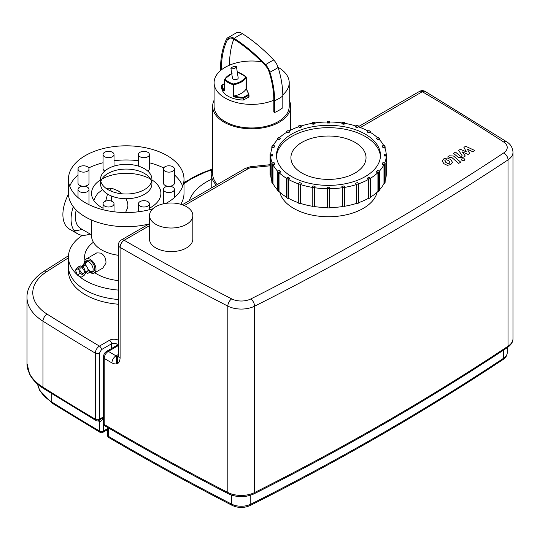 <?xml version="1.0" encoding="UTF-8"?>
<svg xmlns="http://www.w3.org/2000/svg" width="540" height="540" viewBox="0 0 540 540"><rect width="100%" height="100%" fill="white"/><g stroke="black" fill="none" stroke-linecap="round" stroke-linejoin="round"><path stroke-width="0.81" d="M231.653 68.789A2.889 0.905 163.5 0 1 230.924 68.425A2.889 0.905 163.5 0 1 233.435 66.737A2.889 0.905 163.5 0 1 236.466 66.785A2.889 0.905 163.5 0 1 234.826 68.168A2.889 0.905 163.5 0 1 231.653 68.789M236.466 66.785L238.201 77.976A2.889 1.667 180 0 1 236.419 79.515A2.889 1.667 180 0 1 233.273 79.157A2.889 1.667 180 0 1 232.423 77.976L230.924 68.425M376.427 171.632L377.582 170.478L379.58 171.146A58.361 33.696 180 0 1 378.425 172.3L376.427 171.632L376.427 172.105L377.926 172.604A57.78 33.359 180 0 1 370.535 178.22A58.361 33.696 180 0 1 368.914 179.172L367.281 178.227L368.914 177.282L370.548 178.227L370.548 197.573A58.361 33.696 -0 0 1 368.914 198.518L368.914 179.172M377.926 172.604L377.926 191.477L378.425 191.646A58.361 33.696 -0 0 0 379.58 190.485L379.58 171.146M378.425 191.646L378.425 172.3M382.3 163.897L382.901 162.608L385.135 162.952A58.361 33.696 180 0 1 384.534 164.241L382.3 163.897L382.3 164.369L383.974 164.626A57.78 33.359 180 0 1 379.418 171.092M383.974 164.626L383.974 183.499L384.534 183.587A58.361 33.696 -0 0 0 385.135 182.297L385.135 162.952M384.534 183.587L384.534 164.241M384.507 155.547L384.507 154.211L386.822 154.211A58.361 33.696 180 0 1 386.829 154.879A58.361 33.696 180 0 1 386.822 155.547L384.507 155.547L384.507 156.019L386.242 156.019A57.78 33.359 180 0 1 384.757 162.898M386.242 156.019L386.242 174.893L386.822 174.893A58.361 33.696 -0 0 0 386.829 174.224L386.829 154.879M386.822 174.893L386.822 155.547M382.901 147.15L382.3 145.861L384.534 145.517A58.361 33.696 180 0 1 385.135 146.806L382.901 147.15L382.901 147.623L382.3 145.861M385.135 148.804L385.135 146.806M386.221 154.211A57.78 33.359 180 0 0 384.575 147.359L382.901 147.623M377.582 139.28L376.427 138.125L378.425 137.457A58.361 33.696 180 0 1 379.58 138.611L377.582 139.28L377.582 139.752L376.427 138.125M379.58 139.786L379.58 138.611M383.751 145.638A57.78 33.359 180 0 0 379.08 139.253L377.582 139.752M368.914 132.476L367.281 131.531L368.914 130.586A58.361 33.696 180 0 1 370.548 131.531L368.914 132.476L368.914 132.948L367.281 132.003L367.281 131.531M370.548 132.482L370.548 131.531M377.555 137.747A57.78 33.359 180 0 0 370.136 132.239L368.914 132.948M357.494 127.197L355.489 126.529L356.643 125.368A58.361 33.696 180 0 1 358.648 126.036L357.494 127.663L355.489 127.001L355.489 126.529M358.648 126.9L358.648 126.036M368.084 131.065A57.78 33.359 180 0 0 358.358 126.799L357.494 127.663M344.095 123.802L341.861 123.458L342.454 122.168A58.361 33.696 180 0 1 344.689 122.513L344.095 124.274L341.861 123.93L341.861 123.458M344.689 123.329L344.689 122.513M355.995 126.016A57.78 33.359 180 0 0 344.54 123.309L344.095 124.274M329.63 122.526L327.314 122.526L327.314 121.19A58.361 33.696 180 0 1 329.63 121.19L329.63 122.999L327.314 122.999L327.314 122.526M315.083 123.458L312.849 123.802L312.255 122.513A58.361 33.696 180 0 1 314.489 122.168L315.083 123.93L312.849 124.274L312.849 123.802M312.255 122.513L312.255 123.329M312.849 124.274L312.404 123.309A57.78 33.359 180 0 0 300.949 126.016M301.455 126.529L299.45 127.197L298.296 126.036A58.361 33.696 180 0 1 300.301 125.368L301.455 127.001L299.45 127.663L299.45 127.197M298.296 126.036L298.296 126.9M299.45 127.663L298.586 126.799A57.78 33.359 180 0 0 288.86 131.065M289.663 131.531L288.029 132.476L286.396 131.531A58.361 33.696 180 0 1 288.029 130.586L289.663 131.531L289.663 132.003L288.029 132.948L288.029 132.476M286.396 131.531L286.396 132.482M288.029 132.948L286.808 132.239A57.78 33.359 180 0 0 279.389 137.747M280.517 138.125L279.362 139.28L277.364 138.611A58.361 33.696 180 0 1 278.519 137.457L280.517 138.125L279.362 139.28M277.364 138.611L277.364 139.786M279.362 139.752L277.864 139.253A57.78 33.359 180 0 0 273.193 145.638M274.644 145.861L274.043 147.15L271.809 146.806A58.361 33.696 180 0 1 272.41 145.517L274.644 145.861L274.043 147.15M271.809 146.806L271.809 148.804M274.043 147.623L272.369 147.359A57.78 33.359 180 0 0 270.722 154.211M272.437 154.211L272.437 155.547L270.122 155.547A58.361 33.696 180 0 1 270.108 154.879A58.361 33.696 180 0 1 270.122 154.211L272.437 154.211M272.187 162.898A57.78 33.359 180 0 1 270.702 156.019L272.437 156.019L272.437 155.547M270.108 154.879L270.108 174.224A58.361 33.696 -0 0 0 270.122 174.893L270.702 174.893L270.702 156.019M270.122 155.547L270.122 174.893M274.043 162.608L274.644 163.897L272.41 164.241A58.361 33.696 180 0 1 271.809 162.952L274.043 162.608M277.526 171.092A57.78 33.359 180 0 1 272.97 164.626L274.644 164.369L274.644 163.897M271.809 162.952L271.809 182.297A58.361 33.696 -0 0 0 272.41 183.587L272.97 183.499L272.97 164.626M272.41 164.241L272.41 183.587M279.362 170.478L280.517 171.632L278.519 172.3A58.361 33.696 180 0 1 277.364 171.146L279.362 170.478M288.029 179.172L288.029 198.518A58.361 33.696 -0 0 1 286.396 197.573L286.396 178.227L288.029 177.282L289.663 178.227L288.029 179.172A58.361 33.696 180 0 1 286.396 178.227A57.78 33.359 180 0 1 279.018 172.604L280.517 172.105L280.517 171.632M277.364 171.146L277.364 190.485A58.361 33.696 -0 0 0 278.519 191.646L279.018 191.477L279.018 172.604M278.519 172.3L278.519 191.646M298.296 183.803A57.78 33.359 180 0 1 288.441 179.408L289.663 178.7L289.663 178.227M288.029 198.518L288.441 198.281L288.441 179.408M299.45 182.56L301.455 183.229L300.301 184.39A58.361 33.696 180 0 1 298.296 183.722L299.45 182.56M312.255 187.373A57.78 33.359 180 0 1 300.584 184.572L301.455 183.229M298.296 183.722L298.296 203.06A58.361 33.696 -0 0 0 300.301 203.728L300.584 184.572M300.301 184.39L300.301 203.728M312.849 185.956L315.083 186.3L314.489 187.589A58.361 33.696 180 0 1 312.255 187.245L312.849 185.956M327.314 188.703A57.78 33.359 180 0 1 314.638 187.738L315.083 186.3M312.255 187.245L312.255 206.591A58.361 33.696 -0 0 0 314.489 206.935L314.638 187.738M314.489 187.589L314.489 206.935M327.314 187.232L329.63 187.232L329.63 188.568A58.361 33.696 180 0 1 327.314 188.568L327.314 187.232M327.314 188.568L327.314 207.907A58.361 33.696 -0 0 0 329.63 207.907L329.63 188.703A57.78 33.359 180 0 0 342.306 187.738L341.861 186.3L344.095 185.956L344.689 187.245A58.361 33.696 180 0 1 342.454 187.589L341.861 186.3M342.306 187.738L342.454 206.935A58.361 33.696 -0 0 0 344.689 206.591L344.689 187.245M342.454 206.935L342.454 187.589M355.489 183.229L357.494 182.56L358.648 183.722A58.361 33.696 180 0 1 356.643 184.39L355.489 183.229L356.36 184.572A57.78 33.359 180 0 1 344.689 187.373M356.36 184.572L356.643 203.728A58.361 33.696 -0 0 0 358.648 203.06L358.648 183.722M356.643 203.728L356.643 184.39M358.648 183.803A57.78 33.359 180 0 0 368.503 179.408L368.503 198.281A57.78 33.359 180 0 1 358.648 202.675M356.36 203.438A57.78 33.359 180 0 1 344.689 206.24M342.306 206.611A57.78 33.359 180 0 1 329.63 207.576M327.314 207.576A57.78 33.359 180 0 1 314.638 206.611M312.255 206.24A57.78 33.359 180 0 1 300.584 203.438M298.296 202.675A57.78 33.359 180 0 1 288.441 198.281M286.396 197.087A57.78 33.359 180 0 1 279.018 191.477M277.364 189.783A57.78 33.359 180 0 1 272.97 183.499M271.809 180.765A57.78 33.359 180 0 1 270.702 174.893M314.84 122.931A57.78 33.359 180 0 1 327.314 122M329.63 122A57.78 33.359 180 0 1 342.103 122.931M386.242 174.893A57.78 33.359 180 0 1 385.135 180.765M377.926 191.477A57.78 33.359 180 0 1 370.548 197.087M368.503 179.408L367.281 178.7L367.281 178.227M365.243 134.123A52.002 30.024 180 0 1 380.477 155.351A52.002 30.024 180 0 1 328.469 185.375A52.002 30.024 180 0 1 276.466 155.351A52.002 30.024 180 0 1 308.57 127.609A52.002 30.024 180 0 1 365.243 134.123M368.503 198.281L368.914 198.518M383.974 183.499A57.78 33.359 180 0 1 379.58 189.783M355.03 142.378A37.557 21.681 180 0 1 366.032 157.707A37.557 21.681 180 0 1 328.469 179.395A37.557 21.681 180 0 1 290.912 157.707A37.557 21.681 180 0 1 314.098 137.673A37.557 21.681 180 0 1 355.03 142.378M276.507 156.533A52.002 30.024 180 0 1 309.521 129.749A52.002 30.024 180 0 1 365.243 136.478A52.002 30.024 180 0 1 380.437 156.533M221.63 85.523L221.63 85.543A22.322 12.893 0 0 0 223.695 90.68L224.444 90.578L224.444 79.731A0.581 0.412 -43.9 0 1 224.951 79.097A0.581 0.452 -151.4 0 0 224.397 79.468L224.444 79.731A22.322 12.893 0 0 0 233.098 84.726L233.55 84.753L233.375 83.963L233.098 84.726L233.098 96.518L233.55 96.208L233.55 84.753A19.42 11.212 0 0 0 246.233 77.429L246.186 77.166A0.581 0.412 136.1 0 0 245.68 76.856A0.581 0.452 28.6 0 1 246.233 77.429L246.058 89.059A19.42 11.212 180 0 1 234.083 95.972L233.55 96.208M223.695 90.68A0.581 0.425 -38.8 0 1 224.222 90.065A21.748 12.555 180 0 1 222.21 85.07L221.812 85.205M224.397 79.67L224.222 90.065A19.994 11.543 0 0 1 224.37 89.849M249.001 96.829L249.001 94.939A0.581 0.472 177.7 0 0 248.42 94.473L249.001 94.946L248.825 97.065L243.439 100.028A22.322 12.893 180 0 1 221.63 87.439L221.63 87.426M261.731 61.803A37.557 21.681 0 0 0 229.5 65.185A37.557 21.681 0 0 0 221.333 69.903A37.557 21.681 0 0 0 214.097 82.694A37.557 21.681 0 0 0 225.099 98.03A37.557 21.681 0 0 0 273.814 100.204L273.814 112.003L274.637 112.475L274.637 100.683A78.374 45.252 60 0 0 269.939 72.171A11.556 6.669 60 0 0 265.579 64.733A136.85 79.009 60 0 0 234.286 38.414A11.556 6.669 60 0 0 227.455 37.969A11.556 6.669 60 0 0 226.274 39.569A105.293 60.791 60 0 0 220.502 69.424L220.502 70.585M274.637 112.475A38.711 22.349 0 0 0 282.812 107.757L282.812 95.965A78.374 45.252 60 0 0 278.107 67.453A11.556 6.669 60 0 0 273.746 60.014A136.85 79.009 60 0 0 242.46 33.696A11.556 6.669 60 0 0 236.857 32.535L227.455 37.969M214.097 82.694L214.097 106.286A37.557 21.681 0 0 0 225.099 121.615A37.557 21.681 0 0 0 266.031 126.32A37.557 21.681 0 0 0 289.217 106.286L289.217 82.694A37.557 21.681 0 0 0 278.053 67.264M282.805 94.817A37.557 21.681 0 0 0 289.217 82.694M221.333 69.903A104.126 60.116 60 0 1 227.036 40.372A10.388 5.994 60 0 1 228.083 38.948A10.388 5.994 60 0 1 234.239 39.339A135.682 78.334 60 0 1 265.262 65.434A10.388 5.994 60 0 1 269.183 72.117A77.207 44.577 60 0 1 273.814 100.204M229.5 65.185A104.126 60.116 60 0 1 233.793 39.069M212.652 167.569A40.446 23.355 0 0 0 211.208 173.752A40.446 23.355 0 0 0 216.324 185.119M214.097 100.211A39.002 22.518 0 0 0 212.652 106.286L212.652 173.752A39.002 22.518 0 0 0 217.391 184.505M212.652 106.286A39.002 22.518 0 0 0 224.08 122.209A39.002 22.518 0 0 0 266.584 127.089A39.002 22.518 0 0 0 290.662 106.286A39.002 22.518 0 0 0 289.217 100.211M85.361 290.048A57.78 33.359 180 0 1 68.438 266.456A57.78 33.359 0 0 0 85.361 290.048A57.78 33.359 0 0 0 118.402 299.511A57.78 33.359 180 0 1 85.361 290.048M103.383 417.008L98.827 420.545A2.889 1.667 -120 0 0 99.428 419.222A2.889 1.667 180 0 1 95.31 419.209A2600.222 1501.227 180 0 1 42.971 387.234A60.669 35.026 180 0 1 27 363.548L27 297.493A60.669 35.026 0 0 0 42.971 321.179A2600.222 1501.227 0 0 0 95.31 353.153L95.31 419.209A2.889 1.688 -59.3 0 0 95.911 420.525A2.889 2.889 0 0 0 98.827 420.545M98.152 420.829A2594.444 1497.886 0 0 0 99.4 421.565A2.889 1.667 0 0 0 99.428 421.578C100.71 421.956 102.033 420.505 103.383 417.224M360.335 127.521L422.334 91.726A5.778 3.375 -59.4 0 1 425.27 91.469A5.778 5.778 0 0 0 419.445 91.436A5.778 3.335 60 0 1 422.334 91.726A2594.444 1497.886 180 0 1 503.557 141.925A14.445 8.343 180 0 1 503.671 152.955A2594.444 1497.886 180 0 1 250.783 298.964A14.445 8.343 180 0 1 231.68 298.897A5.778 3.139 117.2 0 0 227.833 306.106A20.223 11.678 0 0 0 254.576 306.194L254.576 492.554A20.223 11.678 180 0 1 227.833 492.46A2600.222 1501.227 180 0 1 104.207 424.46L104.207 358.405A2600.222 1501.227 0 0 0 111.922 362.921C116.87 365.243 119.597 363.677 120.096 358.223L120.096 247.347A2600.222 1501.227 0 0 0 227.833 306.106L227.833 492.46A2.889 1.573 117.2 0 0 228.434 493.79C236.912 497.556 245.423 497.583 253.976 493.877C344.291 448.47 428.78 399.688 507.445 347.537A2.889 1.782 -123.5 0 0 508.025 346.228A2600.222 1501.227 180 0 1 254.576 492.554A2.889 1.546 63.3 0 1 253.976 493.877M118.402 304.229A57.78 33.359 180 0 1 85.361 294.766A57.78 33.359 180 0 1 68.438 271.175L68.438 257.02A57.78 33.359 0 0 0 77.213 274.698M118.402 340.261A6.359 3.672 0 0 0 109.472 340.295L99.428 346.093C96.93 347.787 95.56 350.143 95.31 353.153A2.889 1.667 180 0 0 99.428 353.174L101.466 349.63A2.889 1.667 -120 0 0 99.428 346.093A2594.444 1497.886 180 0 1 47.23 314.206A54.891 31.691 180 0 1 46.784 271.634A2594.444 1497.886 180 0 1 68.438 257.85M118.456 356.332L116.026 355.853A2594.444 1497.886 180 0 1 108.311 351.344L118.402 345.519M192.834 215.501L192.834 239.092A21.668 12.508 180 0 1 179.456 250.655A21.668 12.508 180 0 1 155.844 247.941A21.668 12.508 180 0 1 149.499 239.092L149.499 215.501A21.668 12.508 180 0 1 171.167 202.993A21.668 12.508 180 0 1 192.834 215.501A21.668 12.508 180 0 1 179.456 227.063A21.668 12.508 180 0 1 155.844 224.35A21.668 12.508 180 0 1 149.499 215.501M377.136 192.206A49.113 28.357 180 0 1 363.204 208.427A49.113 28.357 180 0 1 312.795 215.251A49.113 28.357 180 0 1 279.808 192.206M189.257 200.745A63.558 36.7 180 0 1 211.208 179.415M184.005 183.904A83.788 48.37 180 0 1 211.761 169.904M355.03 173.043A37.557 21.681 180 0 1 314.098 177.741A37.557 21.681 180 0 1 290.912 157.707A37.557 21.681 180 0 1 328.469 136.026A37.557 21.681 180 0 1 366.032 157.707A37.557 21.681 180 0 1 355.03 173.043M78.05 275.447A57.78 33.359 0 0 0 85.361 280.611A57.78 33.359 0 0 0 118.402 290.075M82.404 235.271A57.78 33.359 0 0 0 68.438 257.02M94.757 272.734A41.6 24.017 0 0 0 96.802 274.01A41.6 24.017 0 0 0 118.402 280.618M93.407 242.257A41.6 24.017 0 0 0 85.016 260.334M83.984 275.569L85.867 272.882L83.984 268.022L80.21 265.842L78.32 268.529L80.21 273.389L83.984 275.569L81.122 277.223L77.348 275.042L80.21 273.389M77.348 275.042L75.458 270.175L77.348 267.489L80.21 265.842M75.458 270.175L78.32 268.529M82.094 273.301A3.179 1.836 -120 0 0 83.687 273.456A3.179 1.836 -120 0 0 83.687 269.784A3.179 1.836 -120 0 0 80.507 267.955A3.179 1.836 -120 0 0 80.021 270.5A3.179 1.836 -120 0 0 82.094 273.301M85.651 272.322L87.358 271.337A3.179 1.836 -120 0 0 87.358 267.665A3.179 1.836 -120 0 0 84.186 265.829L82.188 266.983M81.999 266.402L83.882 263.716L86.744 262.069L84.861 264.749L81.999 266.402L82.215 266.963M87.98 270.331L90.517 271.796L87.662 273.443L85.684 272.302M85.246 265.754L84.861 264.749M89.35 272.471A6.359 3.672 -120 0 0 91.807 272.437A6.359 3.672 -120 0 0 91.814 265.093A6.359 3.672 -120 0 0 85.455 261.428A6.359 3.672 -120 0 0 84.193 263.54M87.919 269.055A6.359 3.672 -120 0 0 90.268 271.175A6.359 3.672 -120 0 0 92.522 271.775M91.807 272.437L93.447 271.492A6.359 3.672 -120 0 0 93.447 264.154A6.359 3.672 -120 0 0 87.089 260.483L85.455 261.428M86.38 261.137A6.359 3.672 -120 0 0 85.833 262.595M85.772 263.453A6.359 3.672 -120 0 0 86.434 266.483M90.517 272.727A8.087 4.671 -120 0 0 94.311 272.99A8.087 4.671 -120 0 0 94.311 263.655A8.087 4.671 -120 0 0 86.225 258.984A8.087 4.671 -120 0 0 84.551 262.4M96.869 252.835L101.054 253.152C104.517 255.4 106.15 258.728 105.948 263.149L102.775 268.11M91.557 220.023L91.55 235.791A34.668 20.014 0 0 0 101.709 249.946A34.668 20.014 0 0 0 118.402 255.292M91.55 234.151L91.55 234.718M76.208 210.033A25.684 14.83 120 0 0 80.696 228.548L91.361 234.711M111.186 201.062A25.684 14.83 120 0 0 111.692 196.121M111.193 191.201A25.684 14.83 120 0 0 110.153 188.251M125.564 212.537L127.656 207.617L127.919 205.22L127.683 202.851L126.124 198.72M122.189 193.82L118.179 190.876L113.11 188.771L108.844 188.19L106.144 188.426M102.526 189.614L97.72 193.428L95.371 196.958L93.852 200.495M73.291 206.719A31.779 18.347 120 0 0 77.645 233.827A31.779 18.347 120 0 0 90.052 233.955M68.459 194.245A31.779 18.347 120 0 0 69.471 229.109L77.645 233.827M74.095 230.546A31.779 18.347 120 0 0 81.877 229.237M102.722 208.049A31.779 18.347 120 0 0 103.046 207.4M105.611 201.15A31.779 18.347 120 0 0 107.392 193.982M107.825 189.52A31.779 18.347 120 0 0 107.831 188.224M100.535 179.888A34.668 20.014 0 0 0 91.55 193.334A34.668 20.014 0 0 0 101.709 207.482A34.668 20.014 0 0 0 103.046 208.217M149.405 208.217A34.668 20.014 0 0 0 160.893 193.334A34.668 20.014 0 0 0 151.909 179.888M150.484 179.037A34.668 20.014 0 0 0 101.959 179.037M166.05 203.351A57.78 33.359 0 0 0 184.005 179.179A57.78 33.359 0 0 0 126.225 145.814A57.78 33.359 0 0 0 68.438 179.179L68.438 193.334A57.78 33.359 0 0 0 85.361 216.918A57.78 33.359 0 0 0 149 223.992M180.792 204.296A57.78 33.359 0 0 0 184.005 193.334L184.005 179.179M182.689 186.253A57.78 33.359 0 0 0 174.42 174.926M163.728 167.954A57.78 33.359 0 0 0 149.405 162.769M138.422 160.724A57.78 33.359 0 0 0 114.021 160.724M103.046 162.769A57.78 33.359 0 0 0 88.715 167.954M78.023 174.926A57.78 33.359 0 0 0 69.755 186.253M88.715 204.552A5.488 3.173 0 0 0 89.006 203.546L89.006 189.392A5.488 3.173 180 0 1 83.518 192.557A5.488 3.173 180 0 1 78.023 189.392A5.488 3.173 180 0 1 79.63 187.15A5.488 3.173 180 0 1 85.617 186.462A5.488 3.173 180 0 1 89.006 189.392M78.023 168.966A5.488 3.173 180 0 1 83.518 165.794A5.488 3.173 180 0 1 89.006 168.966A5.488 3.173 180 0 1 83.518 172.132A5.488 3.173 180 0 1 78.023 168.966L78.023 183.114A5.488 3.173 0 0 0 82.728 186.253M84.308 186.253A5.488 3.173 0 0 0 89.006 183.114L89.006 168.966M103.046 154.521A5.488 3.173 180 0 1 106.434 151.592A5.488 3.173 180 0 1 112.415 152.28A5.488 3.173 180 0 1 114.021 154.521A5.488 3.173 180 0 1 108.533 157.687A5.488 3.173 180 0 1 103.046 154.521L103.046 168.676A5.488 3.173 0 0 0 104.8 170.998M147.643 170.998A5.488 3.173 0 0 0 149.405 168.676L149.405 154.521A5.488 3.173 180 0 1 143.91 157.687A5.488 3.173 180 0 1 138.422 154.521A5.488 3.173 180 0 1 143.91 151.349A5.488 3.173 180 0 1 149.405 154.521M169.722 186.253A5.488 3.173 0 0 0 172.814 185.355A5.488 3.173 0 0 0 174.42 183.114L174.42 168.966A5.488 3.173 180 0 1 172.814 171.207A5.488 3.173 180 0 1 166.826 171.889A5.488 3.173 180 0 1 163.438 168.966A5.488 3.173 180 0 1 168.932 165.794A5.488 3.173 180 0 1 174.42 168.966M163.438 168.966L163.438 183.114A5.488 3.173 0 0 0 168.143 186.253M163.438 189.392A5.488 3.173 180 0 1 168.932 186.219A5.488 3.173 180 0 1 174.42 189.392A5.488 3.173 180 0 1 168.932 192.557A5.488 3.173 180 0 1 163.438 189.392L163.438 203.546A5.488 3.173 0 0 0 163.458 203.81M103.046 203.837A5.488 3.173 180 0 1 108.533 200.664A5.488 3.173 180 0 1 114.021 203.837A5.488 3.173 180 0 1 108.533 207.002A5.488 3.173 180 0 1 103.046 203.837L103.046 209.736M140.029 206.078A5.488 3.173 180 0 1 138.422 203.837A5.488 3.173 180 0 1 143.91 200.664A5.488 3.173 180 0 1 149.405 203.837A5.488 3.173 180 0 1 146.009 206.759A5.488 3.173 180 0 1 140.029 206.078M68.438 179.179A57.78 33.359 0 0 0 85.361 202.763A57.78 33.359 0 0 0 152.908 208.764M108.061 189.662A25.684 14.83 0 0 0 136.053 192.875A25.684 14.83 0 0 0 151.909 179.179A25.684 14.83 0 0 0 126.225 164.349A25.684 14.83 0 0 0 100.535 179.179A25.684 14.83 0 0 0 108.061 189.662M100.535 179.179L100.535 183.897A25.684 14.83 0 0 0 108.061 194.38A25.684 14.83 0 0 0 136.053 197.593A25.684 14.83 0 0 0 151.909 183.897L151.909 179.179M151.578 181.535A25.684 14.83 0 0 0 126.225 169.067A25.684 14.83 0 0 0 100.865 181.535M463.901 147.305L466.351 151.889L460.438 149.303L458.636 150.35L462.193 155.831L461.552 156.202L460.215 156.114L455.537 152.125L453.479 153.32L458.264 157.397L462.584 157.626L465.318 156.04L462.267 151.895L468.086 154.44L469.699 153.508L467.262 149.013L472.716 151.767L474.849 150.539L465.703 146.266L463.901 147.305M449.908 162.479L448.774 160.826L446.675 159.712L445.426 160.009L444.751 160.819L445.898 162.486L447.991 163.586L449.253 163.283L449.915 162.364M452.486 162.385L450.839 159.631L447.302 157.95L443.927 158.726L442.172 160.913L443.833 163.674L447.356 165.348L450.745 164.565L452.5 162.135M460.742 162.182L453.539 156.019L449.219 155.783L448.045 156.458L449.449 157.667L451.575 157.302L458.676 163.377L460.742 162.182M461.876 158.841L461.363 159.563L461.882 160.286L464.38 160.286L464.9 159.563L464.38 158.841L461.876 158.841M233.098 96.518A22.322 12.893 0 0 0 243.439 98.145L243.864 98.044L243.452 97.335L243.439 100.028M246.058 89.059A21.748 12.555 180 0 1 248.42 94.473L243.452 97.335A21.748 12.555 180 0 1 234.083 95.972M237.708 72.144A21.748 12.555 180 0 1 245.68 76.856A18.839 10.874 180 0 1 233.375 83.963A21.748 12.555 180 0 1 224.951 79.097A18.839 10.874 180 0 1 232.065 73.474M243.864 99.934L243.864 98.044L248.825 95.182L248.825 97.065M224.37 83.626L221.92 85.043A0.581 0.581 0 0 0 221.63 85.543L221.63 85.55A0.581 0.472 -2.3 0 1 222.21 85.07L224.37 83.822M274.637 100.683A38.711 22.349 0 0 0 282.812 95.965M269.939 72.171A38.711 11.441 -17.4 0 0 278.107 67.453M265.579 64.733A38.711 12.137 -43.5 0 1 273.746 60.014M234.286 38.414A38.711 21.02 -57.2 0 1 242.46 33.696M230.189 38.09A37.557 28.377 24.6 0 0 227.036 40.372M103.383 416.941L99.428 419.222L99.428 353.174M99.428 421.578A2.889 1.667 120 0 0 99.036 420.424A2.889 1.688 120.7 0 1 99.4 421.565L99.4 431.001A2594.444 1497.886 180 0 1 51.752 401.969A2.889 1.735 122 0 0 52.346 403.286L99.995 432.324A2.889 1.688 -59.3 0 1 99.4 431.001A2.889 1.667 180 0 0 103.511 431.014L103.511 424.143M95.911 420.525L43.558 388.55A2.889 1.735 -57.8 0 1 42.971 387.234L42.971 321.179A5.778 3.476 -57.8 0 1 47.23 314.206M99.995 432.324A2.889 2.889 0 0 0 102.911 432.338A2.889 1.667 -120 0 0 103.511 431.014L107.467 428.733M51.752 393.68L51.752 401.969A54.891 31.691 180 0 1 37.571 384.122M232.281 505.454A2.889 1.573 -62.8 0 1 231.68 504.131A2594.444 1497.886 180 0 1 108.297 436.252A2.889 1.681 120.4 0 0 108.891 437.576C148.736 460.985 189.864 483.604 232.281 505.454C238.221 508.106 244.188 508.127 250.182 505.514A2.889 1.546 -116.7 0 0 250.783 504.191A14.445 8.343 180 0 1 231.68 504.131L231.68 495.146M108.297 427.829L108.297 436.252A2.889 1.667 180 0 1 107.467 435.085A2.889 2.889 0 0 0 108.891 437.576M503.671 350.035L503.671 358.189A14.445 8.343 180 0 0 507.222 352.714C507.182 355.361 505.805 357.629 503.091 359.498A2.889 1.782 -123.5 0 0 503.671 358.189A2594.444 1497.886 180 0 1 250.783 504.191L250.783 495.187M235.771 496.172A14.445 8.343 0 0 0 246.821 496.172M507.445 347.537C511.259 344.763 513.108 341.766 513 338.56A20.223 11.678 180 0 1 508.025 346.228L508.025 159.867A20.223 11.678 0 0 0 513 152.199C512.642 147.596 510.543 144.126 506.696 141.797L425.27 91.469M118.402 345.452A2.889 1.667 60 0 0 117.011 345.344L106.866 351.196A2.889 1.667 60 0 1 106.866 351.196A2.889 1.667 60 0 1 106.873 351.196C104.787 352.357 103.626 354.368 103.383 357.237L103.383 357.237A2.889 1.667 0 0 0 103.383 357.237L103.383 423.293A2.889 1.667 180 0 0 104.207 424.46A2.889 1.681 120.4 0 0 104.807 425.783C144.727 449.233 185.935 471.899 228.434 493.79M103.383 357.237A2.889 1.667 0 0 0 104.207 358.405C104.45 355.408 105.82 353.052 108.311 351.344A2.889 1.667 60 0 0 106.873 351.196M250.783 298.964A5.778 3.098 63.3 0 1 254.576 306.194A2600.222 1501.227 0 0 0 508.025 159.867A5.778 3.557 56.5 0 0 503.671 152.955M118.402 354.483L116.026 355.853A5.778 3.348 -59.8 0 0 111.922 362.921M101.466 349.63L111.51 343.832A2.889 1.667 -120 0 0 109.472 340.295M111.51 348.516L111.51 343.832A3.47 2.005 180 0 1 115.135 343.366A3.47 2.005 180 0 1 117.416 345.053M116.417 356.062L116.417 363.974M68.486 255.717L43.659 271.492A5.778 3.517 57.2 0 1 46.784 271.634M118.901 356.15L118.294 356.731L118.402 355.867A5.778 3.335 0 0 0 118.402 355.867A5.778 3.335 0 0 0 120.096 358.223M118.402 244.991A5.778 3.335 0 0 0 120.096 247.347A5.778 3.335 -60 0 1 124.18 240.273A5.778 3.335 -120 0 0 121.291 239.99A5.778 5.778 0 0 0 118.402 244.991L118.402 355.86M503.557 141.925A5.778 3.523 -57.1 0 1 506.696 141.797M270.108 164.707L250.763 166.671A5.778 0.817 84.2 0 1 251.35 167.704L270.108 165.794M250.763 166.671L245.383 168.345A5.778 3.335 60 0 1 248.272 168.629A5.778 3.335 180 0 1 251.35 167.704M231.68 298.897A2594.444 1497.886 180 0 1 124.18 240.273L149.499 225.653M184.309 205.558L248.272 168.629M184.005 183.344A84.362 48.708 180 0 1 211.889 169.486M232.045 73.332L224.438 79.292A0.581 0.581 0 0 0 224.37 79.569L224.377 90.45M249.001 94.946A0.581 0.581 0 0 0 248.994 94.919L246.26 88.891L246.26 77.328A0.581 0.581 0 0 0 246.098 76.93L237.431 71.915M211.208 188.075L211.208 173.752M290.662 130.127L290.662 106.286M43.558 388.55C37.186 384.541 32.569 379.816 29.714 374.369L27 363.548M52.346 403.286L39.744 390.481L37.53 384.089M503.091 359.498C424.595 411.534 340.295 460.208 250.182 505.514M507.222 352.714L507.222 347.686M103.383 423.293A2.889 2.889 0 0 0 104.807 425.783M107.467 427.343L107.467 435.085M107.467 429.712L102.911 432.338M117.011 345.344L117.43 345.249M117.43 356.387L117.43 363.65M43.659 271.492C30.861 279.95 26.69 290.169 27 297.493M358.648 126.542L419.445 91.436M121.291 239.99L149.499 223.702M182.291 204.768L245.383 168.345M513 338.56L513 152.199M184.005 182.331L212.099 168.892M96.883 252.828L86.225 258.984M102.789 268.097L94.311 272.99M114.021 203.837L114.021 211.788M78.023 189.392L78.023 197.579M114.021 154.521L114.021 166.131M138.422 154.521L138.422 166.131M174.42 189.392L174.42 197.579M138.422 203.837L138.422 211.788M149.405 203.837L149.405 209.736"/></g></svg>
